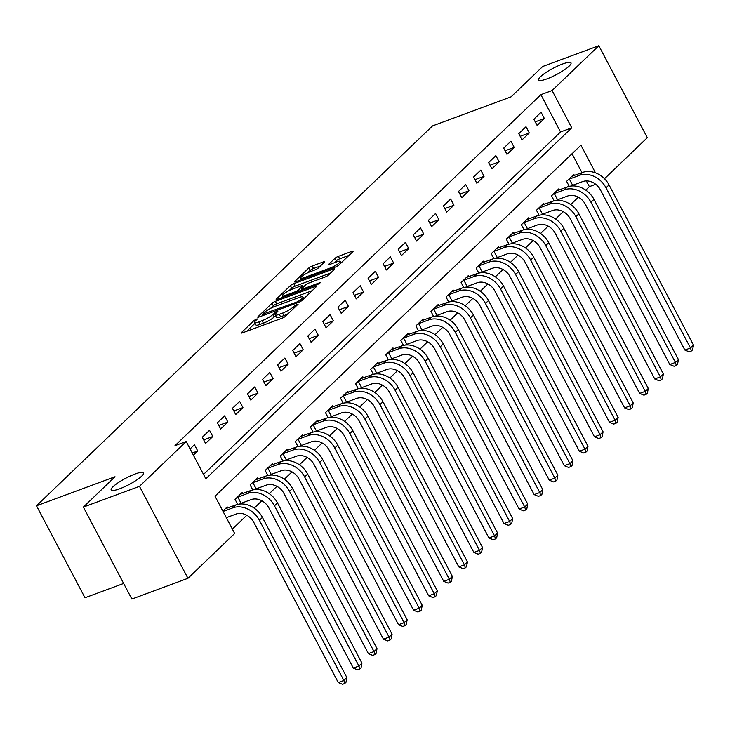 <?xml version="1.0" encoding="UTF-8"?>
<svg xmlns="http://www.w3.org/2000/svg" width="730" height="730" viewBox="0 0 730 730"><rect width="100%" height="100%" fill="white"/><g stroke="black" fill="none" stroke-linecap="round" stroke-linejoin="round"><path stroke-width="1.09" d="M256.458 319.092L254.086 320.452L241.511 332.515A2.81 0.547 -27.8 0 0 241.228 333.017A2.81 0.547 -27.8 0 0 242.533 332.834L282.172 318.171A2.81 0.547 -27.8 0 0 285.558 316.218L298.132 304.154L295.048 305.295L293.423 306.855A8.997 1.752 -27.8 0 1 282.583 313.097L279.28 314.32A8.997 1.752 -27.8 0 1 275.11 314.885A8.997 1.752 -27.8 0 1 276.022 313.298L277.847 311.391L276.935 311.509L272.938 314.438A8.997 1.752 -27.8 0 1 262.106 320.68L258.803 321.903A8.997 1.752 -27.8 0 1 254.633 322.468A8.997 1.752 -27.8 0 1 255.546 320.871L257.371 318.964L256.458 319.092M547.08 78.822A18.332 3.559 -27.8 0 0 563.87 70.189A18.332 3.559 -27.8 0 0 571.015 62.871A18.332 3.559 -27.8 0 0 562.52 64.021A18.332 3.559 -27.8 0 0 545.73 72.644A18.332 3.559 -27.8 0 0 538.585 79.971A18.332 3.559 -27.8 0 0 547.08 78.822M119.683 488.79A18.332 3.559 -27.8 0 0 136.464 480.167A18.332 3.559 -27.8 0 0 143.609 472.839A18.332 3.559 -27.8 0 0 135.114 473.989A18.332 3.559 -27.8 0 0 118.324 482.612A18.332 3.559 -27.8 0 0 111.179 489.939A18.332 3.559 -27.8 0 0 119.683 488.79M324.312 262.234A2.81 0.547 -27.8 0 0 324.604 261.741A2.81 0.547 -27.8 0 0 323.299 261.915L312.175 266.03A2.81 0.547 -27.8 0 0 308.79 267.983L294.829 281.379A2.81 0.547 -27.8 0 0 294.537 281.871A2.81 0.547 -27.8 0 0 295.842 281.698L335.481 267.025A2.81 0.547 -27.8 0 0 338.866 265.081L352.836 251.686A2.81 0.547 -27.8 0 0 353.119 251.184A2.81 0.547 -27.8 0 0 351.814 251.366L338.382 256.339A2.81 0.547 -27.8 0 0 334.997 258.283L329.02 264.014A2.81 0.547 -27.8 0 0 328.737 264.515A2.81 0.547 -27.8 0 0 330.042 264.342L336.703 261.869A7.519 1.46 -27.8 0 1 340.189 261.404A7.519 1.46 -27.8 0 1 337.251 264.406A7.519 1.46 -27.8 0 1 330.371 267.946L304.273 277.601A7.519 1.46 -27.8 0 1 300.787 278.075A7.519 1.46 -27.8 0 1 303.716 275.073A7.519 1.46 -27.8 0 1 310.606 271.533L314.949 269.918A2.81 0.547 -27.8 0 0 318.335 267.974L324.312 262.234M595.498 172.846L580.934 145.206L215.012 496.199L234.668 533.484L187.948 578.297L131.865 599.056L83.375 507.085L115.021 476.736L36.5 505.79L432.552 125.889L511.082 96.835L542.728 66.476L598.819 45.716L647.309 137.678L604.504 178.731M83.375 507.085L139.466 486.335L186.186 441.522L205.842 478.798L571.754 127.814L552.099 90.529L598.819 45.716M203.524 474.409L560.54 131.966L540.884 94.681L174.963 445.674L186.186 441.522M540.884 94.681L552.099 90.529M275.374 301.335A2.81 0.547 -27.8 0 0 271.989 303.288L258.018 316.683A2.81 0.547 -27.8 0 0 257.736 317.176A2.81 0.547 -27.8 0 0 259.041 317.002L298.679 302.329A2.81 0.547 -27.8 0 0 302.065 300.386L316.026 286.99A2.81 0.547 -27.8 0 0 316.318 286.488A2.81 0.547 -27.8 0 0 315.013 286.671L275.374 301.335L276.679 303.826A2.81 0.547 -27.8 0 0 273.294 305.77L270.584 308.37M276.424 299.026L290.385 285.631A2.81 0.547 -27.8 0 1 293.77 283.687L333.409 269.014A2.81 0.547 -27.8 0 1 334.714 268.841A2.81 0.547 -27.8 0 1 334.431 269.334L328.454 275.064A2.81 0.547 -27.8 0 1 325.069 277.017L308.991 282.966A2.81 0.547 -27.8 0 0 305.605 284.919L301.645 288.724A2.81 0.547 -27.8 0 0 301.362 289.217A2.81 0.547 -27.8 0 0 302.658 289.043L319.402 282.848L320.315 282.72L317.742 284.435L277.446 299.346A2.81 0.547 -27.8 0 1 276.141 299.528A2.81 0.547 -27.8 0 1 276.424 299.026L276.707 299.574M193.368 455.146L197.73 450.967L194.454 444.752L190.092 448.932M205.568 443.448L212.804 436.513L209.528 430.298L202.292 437.243L205.568 443.448M220.633 428.994L227.869 422.059L224.594 415.845L217.357 422.779L220.633 428.994M235.708 414.54L242.944 407.605L239.668 401.39L232.432 408.326L235.708 414.54M250.782 400.086L258.009 393.141L254.734 386.927L247.506 393.871L250.782 400.086M265.848 385.632L273.084 378.688L269.808 372.473L262.572 379.418L265.848 385.632M280.922 371.168L288.149 364.233L284.873 358.019L277.646 364.954L280.922 371.168M295.988 356.714L303.224 349.779L299.948 343.565L292.712 350.5L295.988 356.714M311.062 342.26L318.298 335.326L315.022 329.111L307.786 336.046L311.062 342.26M326.127 327.807L333.364 320.862L330.088 314.648L322.852 321.592L326.127 327.807M341.202 313.352L348.438 306.408L345.162 300.194L337.926 307.138L341.202 313.352M356.276 298.889L363.504 291.954L360.228 285.74L353.001 292.675L356.276 298.889M371.342 284.435L378.578 277.5L375.302 271.286L368.066 278.221L371.342 284.435M386.416 269.981L393.652 263.046L390.368 256.832L383.14 263.767L386.416 269.981M401.482 255.527L408.718 248.583L405.442 242.369L398.206 249.313L401.482 255.527M416.556 241.073L423.792 234.129L420.516 227.915L413.28 234.859L416.556 241.073M431.622 226.61L438.858 219.675L435.582 213.461L428.346 220.396L431.622 226.61M446.696 212.156L453.932 205.221L450.656 199.007L443.42 205.942L446.696 212.156M461.771 197.702L468.998 190.758L465.722 184.553L458.495 191.488L461.771 197.702M476.836 183.248L484.072 176.304L480.796 170.09L473.56 177.034L476.836 183.248M491.911 168.785L499.147 161.85L495.871 155.636L488.635 162.58L491.911 168.785M506.976 154.331L514.212 147.396L510.936 141.182L503.7 148.117L506.976 154.331M522.05 139.877L529.286 132.942L526.011 126.728L518.774 133.663L522.05 139.877M537.125 125.423L544.352 118.479L541.076 112.265L533.84 119.209L537.125 125.423M232.359 529.095L246.795 515.243M254.204 508.135L261.86 500.789M269.279 493.681L276.935 486.335M284.344 479.227L292.009 471.881M299.419 464.773L307.075 457.418M314.484 450.31L322.149 442.964M329.559 435.856L337.214 428.51M344.624 421.402L352.289 414.056M359.698 406.948L367.354 399.602M374.773 392.494L382.429 385.139M389.838 378.03L397.503 370.685M404.913 363.577L412.569 356.231M419.978 349.123L427.643 341.777M435.053 334.668L442.709 327.323M450.118 320.214L457.783 312.86M465.192 305.751L472.848 298.406M480.267 291.297L487.923 283.952M495.332 276.843L502.997 269.498M510.407 262.389L518.063 255.035M525.472 247.926L533.137 240.581M540.547 233.472L548.203 226.127M555.621 219.018L563.277 211.673M570.687 204.564L578.352 197.219M585.761 190.11L589.365 186.643L586.345 180.921M581.983 172.636L572.028 153.747M227.76 507.934L227.213 506.894L222.86 511.073M237.697 504.393L235.051 499.375L242.287 492.44L242.834 493.48M252.772 489.939L250.125 484.921L257.352 477.977L257.9 479.017M267.837 475.486L265.191 470.467L272.427 463.523L272.974 464.563M282.911 461.022L280.265 456.004L287.501 449.069L288.049 450.109M297.977 446.568L295.331 441.55L302.567 434.615L303.114 435.655M313.051 432.114L310.405 427.096L317.641 420.161L318.189 421.201M328.126 417.66L325.48 412.642L332.707 405.697L333.254 406.738M343.191 403.206L340.545 398.188L347.781 391.243L348.329 392.284M358.266 388.743L355.62 383.724L362.846 376.79L363.403 377.83M373.331 374.289L370.685 369.27L377.921 362.335L378.469 363.376M388.406 359.835L385.759 354.816L392.995 347.882L393.543 348.922M403.471 345.381L400.825 340.363L408.061 333.418L408.608 334.459M418.546 330.927L415.899 325.909L423.135 318.964L423.683 320.005M433.62 316.464L430.974 311.445L438.201 304.51L438.748 305.551M448.685 302.01L446.039 296.991L453.275 290.056L453.823 291.097M463.76 287.556L461.114 282.537L468.341 275.593L468.897 276.634M478.825 273.102L476.179 268.083L483.415 261.139L483.963 262.179M493.9 258.648L491.253 253.629L498.49 246.685L499.037 247.726M508.965 244.185L506.319 239.166L513.555 232.231L514.102 233.271M524.04 229.731L521.393 224.712L528.63 217.777L529.177 218.817M539.114 215.277L536.468 210.258L543.695 203.314L544.242 204.354M554.18 200.823L551.533 195.804L558.769 188.86L559.317 189.9M569.254 186.369L566.608 181.341L573.844 174.406L574.391 175.446M36.5 505.79L84.99 597.751L123.635 583.452M187.948 578.297L139.466 486.335M589.365 186.643L595.735 184.288M560.54 131.966L571.754 127.814M197.73 450.967L192.236 453.001M212.804 436.513L203.688 439.889M227.869 422.059L218.754 425.426M242.944 407.605L233.828 410.972M258.009 393.141L248.893 396.518M273.084 378.688L263.968 382.064M288.149 364.233L279.043 367.61M303.224 349.779L294.108 353.147M318.298 335.326L309.182 338.693M333.364 320.862L324.248 324.239M348.438 306.408L339.322 309.785M363.504 291.954L354.397 295.331M378.578 277.5L369.462 280.868M393.652 263.046L384.537 266.413M408.718 248.583L399.602 251.959M423.792 234.129L414.676 237.505M438.858 219.675L429.742 223.052M453.932 205.221L444.816 208.588M468.998 190.758L459.891 194.134M484.072 176.304L474.956 179.68M499.147 161.85L490.031 165.226M514.212 147.396L505.096 150.763M529.286 132.942L520.171 136.309M544.352 118.479L535.236 121.855M254.633 322.468L255.938 324.95A8.997 1.752 -27.8 0 0 260.108 324.385L258.803 321.903M275.538 315.688L274.252 316.92A8.997 1.752 -27.8 0 1 263.411 323.162L260.108 324.385M275.11 314.885L276.424 317.368A8.997 1.752 -27.8 0 0 280.594 316.811L279.28 314.32M288.268 313.617A8.997 1.752 -27.8 0 1 283.897 315.588L280.594 316.811M255.053 323.271L246.685 331.301M312.175 290.686L276.679 303.826M262.408 314.292L297.913 301.636L302.001 298.625A8.997 1.752 -27.8 0 0 302.913 297.037A8.997 1.752 -27.8 0 0 298.743 297.603L274.954 306.408A8.997 1.752 -27.8 0 0 264.123 312.65L262.408 314.292M281.588 297.813L282.939 296.526M289.217 290.494L291.699 288.122L290.385 285.631M330.571 273.038L295.084 286.169A2.81 0.547 -27.8 0 0 291.699 288.122M292.31 289.144A7.519 1.46 -27.8 0 0 285.43 292.684A7.519 1.46 -27.8 0 0 282.492 295.687A7.519 1.46 -27.8 0 0 285.977 295.212L295.175 291.808A2.81 0.547 -27.8 0 0 298.561 289.865L302.521 286.06A2.81 0.547 -27.8 0 0 302.813 285.558A2.81 0.547 -27.8 0 0 301.508 285.74L292.31 289.144M348.976 255.381L339.696 258.821A2.81 0.547 -27.8 0 0 336.311 260.774L334.185 262.8M320.461 265.939L313.489 268.521A2.81 0.547 -27.8 0 0 310.104 270.465L307.649 272.819M301.253 278.96L299.993 280.165M226.327 517.661L236.027 514.075A14.326 11.634 46.2 0 1 253.794 522.351L338.255 682.541L343.857 680.47L259.405 520.28A21.48 17.447 -133.8 0 0 232.751 507.861L223.052 511.447M346.878 677.577L345.993 682.294L344.788 683.453L343.857 680.47L346.878 677.577L262.417 517.387A21.48 17.447 -133.8 0 0 235.763 504.968L225.251 508.783M344.788 683.453L342.543 684.284L338.255 682.541M241.101 503.317L251.093 499.621A14.326 11.634 46.2 0 1 268.868 507.898L353.32 668.087L358.932 666.015L274.471 505.826A21.48 17.447 -133.8 0 0 247.817 493.407L237.825 497.112L241.101 503.317L239.495 504.083M361.943 663.123L361.058 667.841L359.853 668.999L358.932 666.015L361.943 663.123L277.491 502.933A21.48 17.447 -133.8 0 0 250.828 490.514L240.316 494.32M237.022 497.486L237.825 497.112M359.853 668.999L357.609 669.83L353.32 668.087M256.166 488.863L266.167 485.167A14.326 11.634 46.2 0 1 283.934 493.443L368.394 653.633L374.006 651.552L289.545 491.363A21.48 17.447 -133.8 0 0 262.891 478.953L252.89 482.649L256.166 488.863L254.56 489.629M377.018 648.66L376.132 653.386L374.928 654.545L374.006 651.552L377.018 648.66L292.557 488.47A21.48 17.447 -133.8 0 0 265.902 476.06L255.391 479.865M252.087 483.032L252.89 482.649M374.928 654.545L372.683 655.376L368.394 653.633M271.241 474.409L281.232 470.713A14.326 11.634 46.2 0 1 299.008 478.989L383.46 639.179L389.072 637.098L304.611 476.909A21.48 17.447 -133.8 0 0 277.957 464.499L267.965 468.195L271.241 474.409L269.635 475.175M392.083 634.206L391.207 638.933L390.002 640.082L389.072 637.098L392.083 634.206L307.631 474.016A21.48 17.447 -133.8 0 0 280.977 461.606L270.456 465.411M267.162 468.578L267.965 468.195M390.002 640.082L387.758 640.913L383.46 639.179M286.306 459.955L296.307 456.25A14.326 11.634 46.2 0 1 314.073 464.526L398.534 624.716L404.146 622.644L319.685 462.455A21.48 17.447 -133.8 0 0 293.031 450.036L283.03 453.741L286.306 459.955L284.709 460.712M407.157 619.752L406.272 624.469L405.068 625.628L404.146 622.644L407.157 619.752L322.696 459.562A21.48 17.447 -133.8 0 0 296.042 447.152L285.53 450.957M282.227 454.124L283.03 453.741M405.068 625.628L402.823 626.459L398.534 624.716M301.38 445.501L311.372 441.796A14.326 11.634 46.2 0 1 329.148 450.072L413.609 610.262L419.212 608.19L334.76 448.001A21.48 17.447 -133.8 0 0 308.096 435.582L298.105 439.287L301.38 445.501L299.774 446.258M422.232 605.298L421.347 610.015L420.142 611.174L419.212 608.19L422.232 605.298L337.771 445.108A21.48 17.447 -133.8 0 0 311.117 432.689L300.605 436.503M297.302 439.661L298.105 439.287M420.142 611.174L417.898 612.005L413.609 610.262M316.446 431.038L326.447 427.342A14.326 11.634 46.2 0 1 344.213 435.618L428.674 595.808L434.286 593.727L349.825 433.538A21.48 17.447 -133.8 0 0 323.171 421.128L313.17 424.823L316.446 431.038L314.849 431.804M437.297 590.844L436.412 595.561L435.208 596.72L434.286 593.727L437.297 590.844L352.836 430.654A21.48 17.447 -133.8 0 0 326.182 418.235L315.67 422.04M312.367 425.207L313.17 424.823M435.208 596.72L432.963 597.551L428.674 595.808M331.52 416.584L341.521 412.888A14.326 11.634 46.2 0 1 359.288 421.164L443.749 581.354L449.351 579.273L364.9 419.084A21.48 17.447 -133.8 0 0 338.245 406.674L328.245 410.37L331.52 416.584L329.914 417.35M452.372 576.381L451.487 581.107L450.282 582.266L449.351 579.273L452.372 576.381L367.911 416.191A21.48 17.447 -133.8 0 0 341.257 403.781L330.745 407.586M327.441 410.753L328.245 410.37M450.282 582.266L448.037 583.097L443.749 581.354M346.595 402.13L356.587 398.434A14.326 11.634 46.2 0 1 374.362 406.71L458.814 566.9L464.426 564.819L379.965 404.63A21.48 17.447 -133.8 0 0 353.311 392.22L343.319 395.916L346.595 402.13L344.989 402.887M467.437 561.927L466.561 566.653L465.348 567.803L464.426 564.819L467.437 561.927L382.985 401.737A21.48 17.447 -133.8 0 0 356.331 389.327L345.81 393.132M342.516 396.299L343.319 395.916M465.348 567.803L463.112 568.633L458.814 566.9M361.66 387.676L371.661 383.971A14.326 11.634 46.2 0 1 389.428 392.247L473.889 552.437L479.5 550.365L395.04 390.176A21.48 17.447 -133.8 0 0 368.385 377.757L358.384 381.462L361.66 387.676L360.063 388.433M482.512 547.473L481.627 552.19L480.422 553.349L479.5 550.365L482.512 547.473L398.051 387.283A21.48 17.447 -133.8 0 0 371.397 374.873L360.885 378.678M357.581 381.845L358.384 381.462M480.422 553.349L478.177 554.18L473.889 552.437M376.735 373.222L386.727 369.517A14.326 11.634 46.2 0 1 404.502 377.793L488.954 537.983L494.566 535.911L410.105 375.722A21.48 17.447 -133.8 0 0 383.451 363.303L373.459 367.007L376.735 373.222L375.129 373.979M497.577 533.019L496.701 537.736L495.497 538.895L494.566 535.911L497.577 533.019L413.125 372.829A21.48 17.447 -133.8 0 0 386.471 360.41L375.95 364.215M372.656 367.382L373.459 367.007M495.497 538.895L493.252 539.726L488.954 537.983M391.8 358.759L401.801 355.063A14.326 11.634 46.2 0 1 419.567 363.339L504.029 523.529L509.64 521.448L425.179 361.259A21.48 17.447 -133.8 0 0 398.525 348.849L388.524 352.544L391.8 358.759L390.203 359.525M512.652 518.565L511.767 523.282L510.562 524.441L509.64 521.448L512.652 518.565L428.191 358.375A21.48 17.447 -133.8 0 0 401.536 345.956L391.024 349.761M387.721 352.928L388.524 352.544M510.562 524.441L508.317 525.271L504.029 523.529M406.875 344.304L416.876 340.609A14.326 11.634 46.2 0 1 434.642 348.885L519.103 509.075L524.706 506.994L440.254 346.805A21.48 17.447 -133.8 0 0 413.6 334.395L403.599 338.09L406.875 344.304L405.269 345.071M527.726 504.102L526.841 508.828L525.636 509.987L524.706 506.994L527.726 504.102L443.265 343.912A21.48 17.447 -133.8 0 0 416.611 331.502L406.099 335.307M402.796 338.474L403.599 338.09M525.636 509.987L523.392 510.817L519.103 509.075M421.94 329.851L431.941 326.155A14.326 11.634 46.2 0 1 449.716 334.422L534.168 494.611L539.78 492.54L455.319 332.351A21.48 17.447 -133.8 0 0 428.665 319.941L418.664 323.636L421.94 329.851L420.343 330.608M542.792 489.648L541.906 494.374L540.702 495.524L539.78 492.54L542.792 489.648L458.34 329.458A21.48 17.447 -133.8 0 0 431.676 317.048L421.164 320.853M417.87 324.02L418.664 323.636M540.702 495.524L538.457 496.354L534.168 494.611M437.014 315.397L447.015 311.692A14.326 11.634 46.2 0 1 464.782 319.968L549.243 480.158L554.846 478.086L470.394 317.897A21.48 17.447 -133.8 0 0 443.74 305.478L433.739 309.182L437.014 315.397L435.409 316.154M557.866 475.193L556.981 479.911L555.776 481.07L554.846 478.086L557.866 475.193L473.405 315.004A21.48 17.447 -133.8 0 0 446.751 302.594L436.239 306.399M432.936 309.566L433.739 309.182M555.776 481.07L553.532 481.9L549.243 480.158M452.089 300.942L462.081 297.238A14.326 11.634 46.2 0 1 479.856 305.514L564.308 465.704L569.92 463.632L485.459 303.443A21.48 17.447 -133.8 0 0 458.805 291.024L448.813 294.728L452.089 300.942L450.483 301.7M572.931 460.74L572.055 465.457L570.842 466.616L569.92 463.632L572.931 460.74L488.48 300.55A21.48 17.447 -133.8 0 0 461.825 288.131L451.304 291.936M448.01 295.102L448.813 294.728M570.842 466.616L568.606 467.446L564.308 465.704M467.154 286.479L477.155 282.784A14.326 11.634 46.2 0 1 494.922 291.06L579.383 451.249L584.995 449.169L500.534 288.98A21.48 17.447 -133.8 0 0 473.88 276.57L463.878 280.265L467.154 286.479L465.558 287.246M588.006 446.285L587.121 451.003L585.916 452.162L584.995 449.169L588.006 446.285L503.545 286.096A21.48 17.447 -133.8 0 0 476.891 273.677L466.379 277.482M463.076 280.649L463.878 280.265M585.916 452.162L583.671 452.992L579.383 451.249M482.229 272.025L492.221 268.33A14.326 11.634 46.2 0 1 509.996 276.606L594.457 436.796L600.06 434.715L515.608 274.526A21.48 17.447 -133.8 0 0 488.945 262.116L478.953 265.811L482.229 272.025L480.623 272.792M603.08 431.822L602.195 436.549L600.991 437.699L600.06 434.715L603.08 431.822L518.619 271.633A21.48 17.447 -133.8 0 0 491.965 259.223L481.453 263.028M478.15 266.195L478.953 265.811M600.991 437.699L598.746 438.529L594.457 436.796M497.294 257.571L507.295 253.867A14.326 11.634 46.2 0 1 525.062 262.143L609.523 422.332L615.135 420.261L530.673 260.072A21.48 17.447 -133.8 0 0 504.019 247.662L494.018 251.357L497.294 257.571L495.697 258.329M618.146 417.368L617.261 422.095L616.056 423.245L615.135 420.261L618.146 417.368L533.685 257.179A21.48 17.447 -133.8 0 0 507.031 244.769L496.519 248.574M493.215 251.74L494.018 251.357M616.056 423.245L613.811 424.075L609.523 422.332M512.369 243.117L522.37 239.413A14.326 11.634 46.2 0 1 540.136 247.689L624.597 407.878L630.2 405.807L545.748 245.618A21.48 17.447 -133.8 0 0 519.094 233.198L509.093 236.903L512.369 243.117L510.763 243.875M633.22 402.914L632.335 407.632L631.131 408.791L630.2 405.807L633.22 402.914L548.759 242.725A21.48 17.447 -133.8 0 0 522.105 230.306L511.593 234.12M508.29 237.287L509.093 236.903M631.131 408.791L628.886 409.621L624.597 407.878M527.443 228.663L537.435 224.959A14.326 11.634 46.2 0 1 555.211 233.235L639.663 393.424L645.274 391.353L560.813 231.164A21.48 17.447 -133.8 0 0 534.159 218.744L524.167 222.449L527.443 228.663L525.837 229.421M648.286 388.46L647.4 393.178L646.196 394.337L645.274 391.353L648.286 388.46L563.834 228.271A21.48 17.447 -133.8 0 0 537.17 215.852L526.659 219.657M523.364 222.823L524.167 222.449M646.196 394.337L643.951 395.167L639.663 393.424M542.509 214.2L552.51 210.505A14.326 11.634 46.2 0 1 570.276 218.781L654.737 378.97L660.349 376.89L575.888 216.7A21.48 17.447 -133.8 0 0 549.234 204.29L539.233 207.986L542.509 214.2L540.903 214.967M663.36 373.997L662.475 378.724L661.27 379.883L660.349 376.89L663.36 373.997L578.899 213.808A21.48 17.447 -133.8 0 0 552.245 201.398L541.733 205.203M538.43 208.369L539.233 207.986M661.27 379.883L659.026 380.713L654.737 378.97M557.583 199.746L567.575 196.051A14.326 11.634 46.2 0 1 585.351 204.327L669.802 364.516L675.414 362.436L590.953 202.246A21.48 17.447 -133.8 0 0 564.299 189.837L554.307 193.532L557.583 199.746L555.977 200.513M678.426 359.543L677.549 364.27L676.336 365.42L675.414 362.436L678.426 359.543L593.974 199.354A21.48 17.447 -133.8 0 0 567.32 186.944L556.798 190.749M553.504 193.915L554.307 193.532M676.336 365.42L674.1 366.25L669.802 364.516M572.648 185.292L582.649 181.588A14.326 11.634 46.2 0 1 600.416 189.864L684.877 350.053L690.489 347.982L606.028 187.793A21.48 17.447 -133.8 0 0 579.374 175.373L569.373 179.078L572.648 185.292L571.052 186.05M693.5 345.089L692.615 349.807L691.41 350.966L690.489 347.982L693.5 345.089L609.039 184.9A21.48 17.447 -133.8 0 0 582.385 172.49L571.873 176.295M568.57 179.461L569.373 179.078M691.41 350.966L689.166 351.796L684.877 350.053M254.779 321.766L254.086 320.452M295.687 306.5L295.048 305.295M275.256 314.183L274.562 312.878M263.411 323.162L262.106 320.68M274.252 316.92L272.938 314.438M283.897 315.588L282.583 313.097M294.053 308.06L293.423 306.855M241.794 333.062L241.511 332.515M315.47 287.529L315.013 286.671M258.31 317.221L258.018 316.683M273.294 305.77L271.989 303.288M263.548 315.333L263.119 314.521M298.342 302.457L297.913 301.636M300.815 301.289L300.285 300.276M302.64 299.838L302.001 298.625M295.084 286.169L293.77 283.687M333.865 269.881L333.409 269.014M303.096 289.856L302.658 289.043M319.694 283.404L319.402 282.848M286.416 296.033L285.977 295.212M295.604 292.63L295.175 291.808M299.3 291.261L298.561 289.865M303.16 287.264L302.521 286.06M304.702 278.422L304.273 277.601M330.799 268.759L330.371 267.946M329.303 264.561L329.02 264.014M336.311 260.774L334.997 258.283M339.696 258.821L338.382 256.339M352.271 252.224L351.814 251.366M295.112 281.917L294.829 281.379M310.104 270.465L308.79 267.983M313.489 268.521L312.175 266.03M323.755 262.782L323.299 261.915M232.751 507.861L235.763 504.968M259.405 520.28L262.417 517.387M247.817 493.407L250.828 490.514M274.471 505.826L277.491 502.933M262.891 478.953L265.902 476.06M289.545 491.363L292.557 488.47M277.957 464.499L280.977 461.606M304.611 476.909L307.631 474.016M293.031 450.036L296.042 447.152M319.685 462.455L322.696 459.562M308.096 435.582L311.117 432.689M334.76 448.001L337.771 445.108M323.171 421.128L326.182 418.235M349.825 433.538L352.836 430.654M338.245 406.674L341.257 403.781M364.9 419.084L367.911 416.191M353.311 392.22L356.331 389.327M379.965 404.63L382.985 401.737M368.385 377.757L371.397 374.873M395.04 390.176L398.051 387.283M383.451 363.303L386.471 360.41M410.105 375.722L413.125 372.829M398.525 348.849L401.536 345.956M425.179 361.259L428.191 358.375M413.6 334.395L416.611 331.502M440.254 346.805L443.265 343.912M428.665 319.941L431.676 317.048M455.319 332.351L458.34 329.458M443.74 305.478L446.751 302.594M470.394 317.897L473.405 315.004M458.805 291.024L461.825 288.131M485.459 303.443L488.48 300.55M473.88 276.57L476.891 273.677M500.534 288.98L503.545 286.096M488.945 262.116L491.965 259.223M515.608 274.526L518.619 271.633M504.019 247.662L507.031 244.769M530.673 260.072L533.685 257.179M519.094 233.198L522.105 230.306M545.748 245.618L548.759 242.725M534.159 218.744L537.17 215.852M560.813 231.164L563.834 228.271M549.234 204.29L552.245 201.398M575.888 216.7L578.899 213.808M564.299 189.837L567.32 186.944M590.953 202.246L593.974 199.354M579.374 175.373L582.385 172.49M606.028 187.793L609.039 184.9M262.727 315.634L262.207 314.639M303.799 298.716L302.913 297.037M301.928 290.294L301.362 289.217M283.286 297.183L282.492 295.687M303.525 286.917L302.813 285.558M301.581 279.581L300.787 278.075M341.029 263.001L340.189 261.404"/></g></svg>
